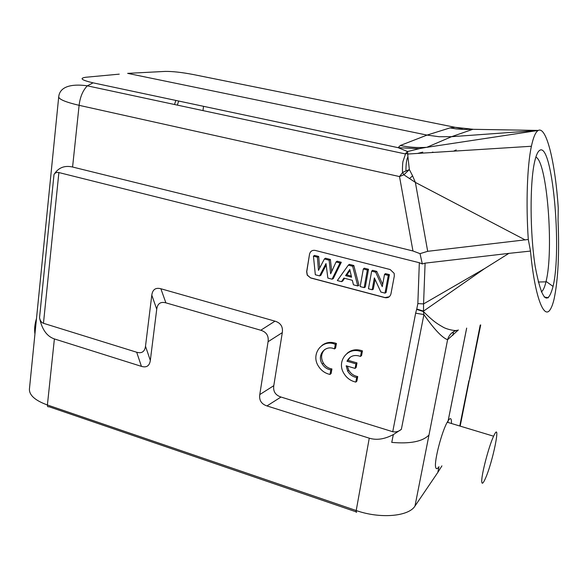 <?xml version="1.0" encoding="UTF-8"?>
<svg xmlns="http://www.w3.org/2000/svg" width="588" height="588" viewBox="0 0 588 588"><rect width="100%" height="100%" fill="white"/><g stroke="black" fill="none" stroke-linecap="round" stroke-linejoin="round"><path stroke-width="0.88" d="M541.305 291.876C543.099 290.715 544.657 287.363 545.965 281.836L546.068 281.402C554.006 250.15 547.06 161.222 535.844 157.136M330.015 374.438L330.809 369.896C327.185 369.264 324.326 367.316 322.239 364.053C316.447 355.417 325.274 344.384 334.491 348.941L335.3 344.34C322.121 338.519 310.317 354.358 318.556 366.375C321.371 370.697 325.193 373.387 330.015 374.438L331.125 373.49L331.926 368.963C328.31 368.331 325.458 366.39 323.378 363.141C320.636 357.93 321.085 353.388 324.716 349.515M334.491 348.941L335.601 348.067L336.409 343.473C330.904 341.518 326.053 342.201 321.834 345.531M310.648 277.955L384.897 297.638C388.036 298.153 390.05 296.903 390.939 293.904L394.32 275.985L394.151 273.339L390.153 269.524L315.212 250.414C312.213 249.974 310.317 251.238 309.531 254.207L306.649 271.707L307.223 275.155L310.648 277.955L307.348 275.088L306.767 271.641L309.531 254.207M136.688 352.234L141.436 366.368C146.566 367.875 149.528 365.898 150.33 360.437L145.501 346.266C144.714 351.72 141.781 353.704 136.688 352.234L43.461 323.29L58.888 172.556L419.332 262.718L417.847 303.599L423.566 303.908L425.095 263.145L422.331 263.968L419.332 262.718M145.501 346.266L151.8 295.139L156.731 309.2L150.33 360.437M274.993 321.158L260.785 330.243C266.445 332.007 268.87 335.829 268.069 341.716L282.299 332.632C283.122 326.722 280.682 322.9 274.993 321.158L160.869 288.752C155.614 287.385 152.593 289.509 151.8 295.139M282.299 332.632L273.788 385.669L259.778 394.577L268.069 341.716M393.321 434.628L401.361 429.328L423.919 314.573L415.642 313.176L392.74 431.724L280.99 397.032C275.382 395.173 272.979 391.387 273.788 385.669M355.101 368.404L355.931 363.84L346.979 361.238C349.86 355.909 354.38 354.307 360.532 356.424L361.385 351.786C348.346 346.053 336.233 361.039 343.752 373.189C346.575 377.959 350.602 380.928 355.828 382.09L356.666 377.518C352.741 376.812 349.735 374.659 347.655 371.072L346.17 365.787L355.101 368.404L356.159 367.463L356.989 362.914L348.052 360.319L350.125 357.269M355.828 382.09L356.879 381.112L357.717 376.555C353.8 375.85 350.808 373.703 348.728 370.131L347.368 366.14M360.532 356.424L361.583 355.512L362.428 350.889C356.534 348.824 351.404 349.647 347.045 353.373M36.493 318.542C34.736 324.209 34.222 329.368 34.942 334.021M484.152 481.058C482.66 483.784 481.859 483.924 481.748 481.476C481.278 475.075 488.893 445.998 493.604 436.208C501.843 417.958 492.568 463.645 484.924 479.499L484.152 481.058M427.3 147.257L538.248 130.433L451.562 136.688L472.803 129.323M419.222 148.661L426.792 147.279M455.002 127.295L449.982 127.905L456.317 128.919L464.571 129.5L473.097 129.272L455.002 127.295L193.158 74.507C181.721 72.339 172.387 71.31 165.154 71.413L127.647 73.36L427.042 135.093L439.199 136.732L451.562 136.688L426.947 147.257M538.248 130.433C546.568 125.986 555.3 163.236 558.262 208.034L558.049 220.309C559.438 253.509 558.13 279.675 554.139 298.8C553.051 303.504 551.801 306.995 550.39 309.273C543.959 320.511 534.646 296.301 530.501 251.076L528.289 239.47C525.856 203.397 527.208 165.581 531.383 146.361C533.331 137.217 535.624 131.91 538.248 130.433L473.097 129.316M432.364 152.138L433.973 152.395M539.608 150.41C552.25 141.091 562.202 248.974 553.051 286.422C547.568 306.921 541.629 300.336 535.227 266.658C529.92 233.333 529.737 182.442 534.683 161.516C536.109 155.32 537.748 151.616 539.608 150.41M462.205 128.632L455.024 127.302M119.261 74.147L85.907 77.248C79.057 78.233 81.445 80.1 93.08 82.842L398.113 147.669L407.58 151.542L419.222 148.705L398.113 147.669L400.332 145.471C408.653 147.287 417.473 147.897 426.8 147.323L426.873 147.287M405.779 153.262L407.58 151.55L407.925 156.702C406.543 159.715 405.882 164.471 405.948 170.954L409.344 169.601L403.875 174.768L402.596 172.475L399.517 176.562L403.868 174.761M407.925 156.709L409.351 169.594M407.859 153.997L405.749 153.255L402.978 161.472C402.618 162.56 402.229 170.74 402.604 172.468L405.948 170.961M403.853 174.798L415.378 182.405L412.563 175.805M409.38 169.579L412.578 175.797L409.667 178.48M528.289 239.478L427.689 251.319L420.016 253.649L412.96 250.98L72.581 167.021C64.482 165.191 58.285 167.69 54 174.533L39.536 317.667C40.146 320.747 41.454 322.621 43.461 323.29M525.246 239.955L415.371 182.405L427.689 251.319M372.182 289.752L374.35 277.881L380.862 292.038L384.993 293.125L388.3 275.412L384.523 274.442L382.251 286.657L375.651 272.163L371.667 271.134L368.456 288.767L372.182 289.752L373.299 289.156L375.078 279.462M388.3 275.412L389.425 274.633L386.081 292.523L384.993 293.125M389.425 274.633L385.434 273.611L384.523 274.442M382.67 284.386L376.754 271.384L375.651 272.163M376.754 271.384L372.608 270.318L371.667 271.134M364.163 287.635L367.346 270.024L363.318 268.988L360.157 286.576L364.163 287.635L365.302 287.047L368.522 269.267L367.346 270.024M368.522 269.267L364.281 268.179L363.318 268.988M345.582 275.647L351.58 277.213L349.779 269.444L345.582 275.647L346.869 274.897L349.978 270.304M351.308 276.059L346.869 274.897M352.646 266.246L348.339 265.137L337.336 280.564L341.51 281.667L343.914 278.102L352.337 280.307L353.439 284.805L357.769 285.952L352.646 266.246L353.814 265.489L349.382 264.35L348.339 265.137M344.568 278.271L342.664 281.093L341.51 281.667M353.814 265.489L358.989 285.386L357.769 285.952M325.995 263.556L319.607 275.89L315.33 274.765L313.441 256.162L317.41 257.184L318.476 270.384L324.378 258.977L329.133 260.197L330.654 273.795L336.057 261.976L340.026 262.998L332.08 279.182L327.861 278.065L325.995 263.556M326.178 265.012L320.827 275.346L319.607 275.89M340.026 262.998L341.305 262.277L333.271 278.616L332.08 279.182M341.305 262.277L337.115 261.204L336.057 261.976M331.72 271.48L330.375 259.47L329.133 260.197M330.375 259.47L325.473 258.213L324.378 258.977M319.629 268.165L318.689 256.471L317.41 257.184M318.689 256.471L314.499 255.39L313.441 256.162M310.765 277.889L384.993 297.565L389.212 296.8M58.888 172.556C56.771 172.064 55.14 172.725 54 174.533M39.536 317.667C41.814 329.243 46.768 336.329 54.39 338.931L141.436 366.368M156.731 309.2C157.54 303.562 160.59 301.446 165.882 302.849L160.869 288.752M260.785 330.243L165.882 302.849M259.778 394.577C258.992 400.274 261.388 404.059 266.959 405.933L280.99 397.032M391.74 442.389L393.335 434.672M393.284 434.65L391.777 442.397C410.226 444.006 422.625 441.544 428.983 435.017L447.593 339.71C443.396 338.173 436.193 332.205 423.889 314.58L423.397 311.537C432.775 320.842 436.164 323.165 442.889 327.009C446.476 329.324 455.943 331.345 457.236 330.236C452.253 331.595 449.034 334.756 447.578 339.717L458.361 329.949M393.196 434.628C384.552 439.236 376.577 440.419 369.264 438.178L266.959 405.933M392.74 431.724C395.937 432.327 398.811 431.526 401.361 429.328M423.397 311.552L416.635 309.376L415.628 313.176M423.397 311.537L423.5 311.133L416.767 309.009L416.635 309.376M423.5 311.133L423.566 303.908L484.527 268.628M422.331 263.968L420.016 253.649M425.095 263.145L508.87 253.377L484.534 268.65L423.529 311.118M508.87 253.369L530.501 251.076M480.227 325.054L460.176 426.131M87.178 85.973C82.79 90.581 80.108 97.027 79.108 105.326C65.628 102.143 58.829 99.298 58.719 96.792C60.035 84.525 76.014 84.165 87.325 85.833L405.33 153.931M428.983 435.017L414.981 506.055L437.795 472.451L438.942 466.74C437.141 469.29 436.017 469.312 435.561 466.798C434.326 460.25 441.823 431.629 447.233 422.228C450.239 417.046 451.643 417.473 451.444 423.492M355.931 363.84L356.989 362.914M346.979 361.238L348.052 360.319M361.385 351.786L362.428 350.889M356.666 377.518L357.717 376.555M330.809 369.896L331.926 368.963M335.3 344.34L336.409 343.473M417.847 303.599L416.767 309.009M449.982 127.905L427.042 135.093L400.332 145.471M455.847 151.02L456.023 150.058L453.524 151.167M178.686 101.033L177.341 105.112M203.536 106.318L202.978 110.595M417.546 153.431L422.787 152.116M453.517 331.728L452.789 335.439M93.08 82.842L87.325 85.833M412.96 250.98L399.517 176.562L79.108 105.326L72.581 167.021M466.681 328.097L447.828 422.405M447.806 422.397L466.651 328.104M158.223 71.773L165.154 71.413M29.429 389.021C29.15 395.18 35.14 400.501 47.4 404.985L54.39 338.931M356.695 512.045C356.1 512.692 355.938 512.185 356.203 510.531L47.4 404.985C47.349 406.521 47.834 407.087 48.841 406.675L356.071 511.825M369.264 438.178L356.203 510.531C380.069 518.991 408.704 516.536 414.981 506.055M437.795 472.451L441.919 465.872M438.979 466.681L437.832 472.399M468.893 380.752L459.75 425.999M538.233 282.019L545.965 281.836M455.979 151.013L456.178 149.918M175.849 100.43L174.504 104.502M407.859 154.041L531.39 146.258M405.544 153.571L407.477 153.835M544.165 296.999L548.398 297.771M480.705 324.944L469.694 379.04M58.734 96.653L29.444 388.852M493.604 436.208L447.233 422.228M347.655 371.072L348.728 370.131M322.239 364.053L323.378 363.141M546.068 281.402L553.051 286.422"/></g></svg>
